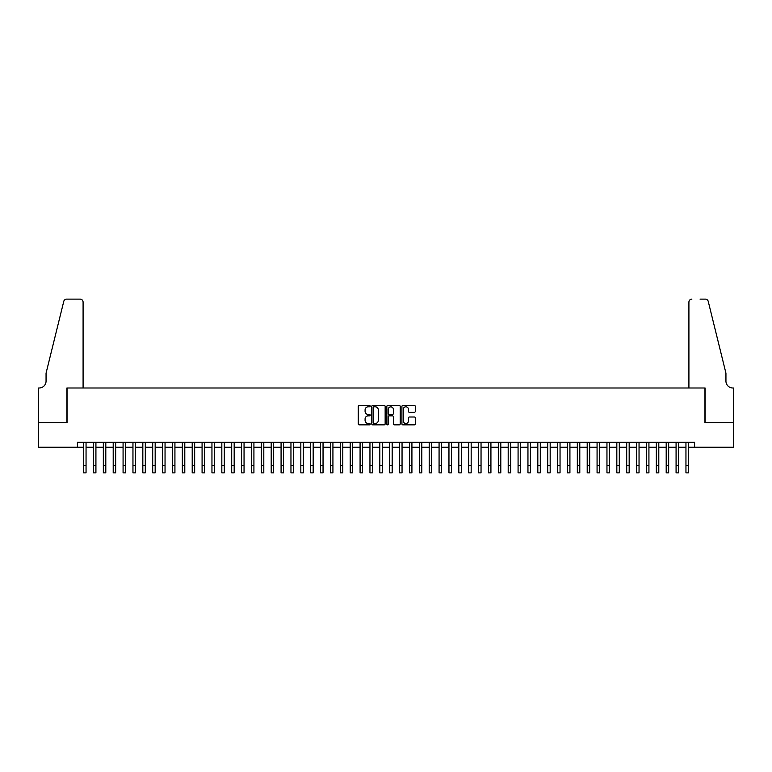 <?xml version="1.0" encoding="UTF-8"?>
<svg xmlns="http://www.w3.org/2000/svg" width="772" height="772" viewBox="0 0 772 772"><rect width="100%" height="100%" fill="white"/><g stroke="black" fill="none" stroke-linecap="round" stroke-linejoin="round"><path stroke-width="1.16" d="M370.203 406.14A0.675 0.675 0 0 0 369.518 405.464L359.221 405.464A0.965 0.965 0 0 0 358.256 406.429L358.256 423.876A0.965 0.965 0 0 0 359.221 424.851L369.518 424.851A0.675 0.675 0 0 0 370.203 424.166A0.675 0.675 0 0 0 369.518 423.49L368.186 423.49A3.098 3.098 0 0 1 365.088 420.393L365.088 418.935A3.098 3.098 0 0 1 368.186 415.838L369.518 415.838A0.675 0.675 0 0 0 370.203 415.153A0.675 0.675 0 0 0 369.518 414.477L368.186 414.477A3.098 3.098 0 0 1 365.088 411.38L365.088 409.922A3.098 3.098 0 0 1 368.186 406.815L369.518 406.815A0.675 0.675 0 0 0 370.203 406.14M414.323 412.296A0.965 0.965 0 0 0 415.297 411.331L415.297 406.429A0.965 0.965 0 0 0 414.323 405.464L402.887 405.464A0.965 0.965 0 0 0 401.923 406.429L401.923 423.876A0.965 0.965 0 0 0 402.887 424.851L414.323 424.851A0.965 0.965 0 0 0 415.297 423.876L415.297 417.97A0.965 0.965 0 0 0 414.323 416.996L409.43 416.996A0.965 0.965 0 0 0 408.465 417.97L408.465 420.894A2.596 2.596 0 0 1 405.869 423.49A2.596 2.596 0 0 1 403.273 420.894L403.273 409.411A2.596 2.596 0 0 1 405.869 406.815A2.596 2.596 0 0 1 408.465 409.411L408.465 411.331A0.965 0.965 0 0 0 409.43 412.296L414.323 412.296M77.412 447.249L38.648 447.249L38.648 422.564L67.039 422.564L67.039 387.998L704.961 387.998L704.961 422.564L733.352 422.564L733.352 447.249L694.588 447.249L694.588 442.308L77.412 442.308L77.412 447.249L83.579 447.249M385.151 406.429A0.965 0.965 0 0 0 384.186 405.464L372.741 405.464A0.965 0.965 0 0 0 371.776 406.429L371.776 423.876A0.965 0.965 0 0 0 372.741 424.851L384.186 424.851A0.965 0.965 0 0 0 385.151 423.876L385.151 406.429M387.814 405.464L399.259 405.464A0.965 0.965 0 0 1 400.224 406.429L400.224 423.876A0.965 0.965 0 0 1 399.259 424.851L394.357 424.851A0.965 0.965 0 0 1 393.392 423.876L393.392 416.803A0.965 0.965 0 0 0 392.417 415.838L389.175 415.838A0.965 0.965 0 0 0 388.21 416.803L388.21 424.166A0.675 0.675 0 0 1 387.525 424.851A0.675 0.675 0 0 1 386.849 424.166L386.849 406.429A0.965 0.965 0 0 1 387.814 405.464M86.049 447.249L93.451 447.249M95.921 447.249L103.332 447.249M105.803 447.249L113.204 447.249M115.675 447.249L123.076 447.249M125.546 447.249L132.958 447.249M135.428 447.249L142.83 447.249M145.3 447.249L152.702 447.249M155.172 447.249L162.583 447.249M165.044 447.249L172.455 447.249M174.926 447.249L182.327 447.249M184.797 447.249L192.209 447.249M194.669 447.249L202.081 447.249M204.551 447.249L211.953 447.249M214.423 447.249L221.825 447.249M224.295 447.249L231.706 447.249M234.177 447.249L241.578 447.249M244.048 447.249L251.45 447.249M253.92 447.249L261.332 447.249M263.802 447.249L271.204 447.249M273.674 447.249L281.076 447.249M283.546 447.249L290.957 447.249M293.418 447.249L300.829 447.249M303.3 447.249L310.701 447.249M313.171 447.249L320.583 447.249M323.043 447.249L330.455 447.249M332.925 447.249L340.327 447.249M342.797 447.249L350.208 447.249M352.669 447.249L360.08 447.249M362.55 447.249L369.952 447.249M372.422 447.249L379.824 447.249M382.294 447.249L389.706 447.249M392.176 447.249L399.578 447.249M402.048 447.249L409.45 447.249M411.92 447.249L419.331 447.249M421.792 447.249L429.203 447.249M431.673 447.249L439.075 447.249M441.545 447.249L448.957 447.249M451.417 447.249L458.829 447.249M461.299 447.249L468.7 447.249M471.171 447.249L478.582 447.249M481.043 447.249L488.454 447.249M490.924 447.249L498.326 447.249M500.796 447.249L508.198 447.249M510.668 447.249L518.08 447.249M520.55 447.249L527.952 447.249M530.422 447.249L537.823 447.249M540.294 447.249L547.705 447.249M550.175 447.249L557.577 447.249M560.047 447.249L567.449 447.249M569.919 447.249L577.331 447.249M579.791 447.249L587.202 447.249M589.673 447.249L597.074 447.249M599.545 447.249L606.956 447.249M609.417 447.249L616.828 447.249M619.298 447.249L626.7 447.249M629.17 447.249L636.572 447.249M639.042 447.249L646.453 447.249M648.924 447.249L656.325 447.249M658.796 447.249L666.197 447.249M668.668 447.249L676.079 447.249M678.549 447.249L685.951 447.249M688.421 447.249L694.588 447.249M373.812 406.815A0.675 0.675 0 0 0 373.137 407.5L373.137 422.815A0.675 0.675 0 0 0 373.812 423.49L375.221 423.49A3.098 3.098 0 0 0 378.319 420.393L378.319 409.922A3.098 3.098 0 0 0 375.221 406.815L373.812 406.815M393.392 409.459A2.596 2.596 0 0 0 390.796 406.873A2.596 2.596 0 0 0 388.21 409.459L388.21 413.512A0.965 0.965 0 0 0 389.175 414.477L392.417 414.477A0.965 0.965 0 0 0 393.392 413.512L393.392 409.459M83.579 465.468L86.049 465.468L86.049 472.879L83.579 472.879L83.579 442.308M86.049 465.468L86.049 442.308M83.086 387.998L83.086 302.084A2.963 2.963 0 0 0 80.124 299.121L66.643 299.121A2.963 2.963 0 0 0 63.767 301.379L46.059 373.185L46.059 381.088A6.909 6.909 0 0 1 39.14 387.998L38.6 387.998L38.6 422.564L66.894 422.564L66.894 387.998L83.086 387.998L83.086 302.084C82.894 300.298 81.909 299.314 80.124 299.121L71.931 299.121M63.767 301.379C64.52 299.758 64.52 299.758 63.767 301.379C64.52 299.758 64.52 299.758 63.767 301.379M46.059 381.088A6.909 6.909 0 0 1 39.14 387.998M688.913 387.998L688.913 302.084L688.913 387.998L705.106 387.998L705.106 422.564L733.4 422.564L733.4 387.998L732.86 387.998A6.909 6.909 0 0 1 725.941 381.088A6.909 6.909 0 0 0 732.86 387.998M720.517 351.173L708.233 301.379L725.941 373.185L725.941 381.088M700.069 299.121L705.357 299.121A2.963 2.963 0 0 1 708.233 301.379C707.48 299.758 707.48 299.758 708.233 301.379C707.48 299.758 707.48 299.758 708.233 301.379M691.876 299.121A2.963 2.963 0 0 0 688.913 302.084C689.106 300.298 690.091 299.314 691.876 299.121M93.451 472.879L95.921 472.879L93.451 472.879L93.451 442.308M95.921 472.879L95.921 442.308M103.332 472.879L105.803 472.879L103.332 472.879L103.332 442.308M105.803 472.879L105.803 442.308M113.204 472.879L115.675 472.879L113.204 472.879L113.204 442.308M115.675 472.879L115.675 442.308M123.076 472.879L125.546 472.879L123.076 472.879L123.076 442.308M125.546 472.879L125.546 442.308M132.958 472.879L135.428 472.879L132.958 472.879L132.958 442.308M135.428 472.879L135.428 442.308M142.83 472.879L145.3 472.879L142.83 472.879L142.83 442.308M145.3 472.879L145.3 442.308M152.702 472.879L155.172 472.879L152.702 472.879L152.702 442.308M155.172 472.879L155.172 442.308M162.583 472.879L165.044 472.879L162.583 472.879L162.583 442.308M165.044 472.879L165.044 442.308M172.455 472.879L174.926 472.879L172.455 472.879L172.455 442.308M174.926 472.879L174.926 442.308M182.327 472.879L184.797 472.879L182.327 472.879L182.327 442.308M184.797 472.879L184.797 442.308M192.209 472.879L194.669 472.879L192.209 472.879L192.209 442.308M194.669 472.879L194.669 442.308M202.081 472.879L204.551 472.879L202.081 472.879L202.081 442.308M204.551 472.879L204.551 442.308M211.953 472.879L214.423 472.879L211.953 472.879L211.953 442.308M214.423 472.879L214.423 442.308M221.825 472.879L224.295 472.879L221.825 472.879L221.825 442.308M224.295 472.879L224.295 442.308M231.706 472.879L234.177 472.879L231.706 472.879L231.706 442.308M234.177 472.879L234.177 442.308M241.578 472.879L244.048 472.879L241.578 472.879L241.578 442.308M244.048 472.879L244.048 442.308M251.45 472.879L253.92 472.879L251.45 472.879L251.45 442.308M253.92 472.879L253.92 442.308M261.332 472.879L263.802 472.879L261.332 472.879L261.332 442.308M263.802 472.879L263.802 442.308M271.204 472.879L273.674 472.879L271.204 472.879L271.204 442.308M273.674 472.879L273.674 442.308M281.076 472.879L283.546 472.879L281.076 472.879L281.076 442.308M283.546 472.879L283.546 442.308M290.957 472.879L293.418 472.879L290.957 472.879L290.957 442.308M293.418 472.879L293.418 442.308M300.829 472.879L303.3 472.879L300.829 472.879L300.829 442.308M303.3 472.879L303.3 442.308M310.701 472.879L313.171 472.879L310.701 472.879L310.701 442.308M313.171 472.879L313.171 442.308M320.583 472.879L323.043 472.879L320.583 472.879L320.583 442.308M323.043 472.879L323.043 442.308M330.455 472.879L332.925 472.879L330.455 472.879L330.455 442.308M332.925 472.879L332.925 442.308M340.327 472.879L342.797 472.879L340.327 472.879L340.327 442.308M342.797 472.879L342.797 442.308M350.208 472.879L352.669 472.879L350.208 472.879L350.208 442.308M352.669 472.879L352.669 442.308M360.08 472.879L362.55 472.879L360.08 472.879L360.08 442.308M362.55 472.879L362.55 442.308M369.952 472.879L372.422 472.879L369.952 472.879L369.952 442.308M372.422 472.879L372.422 442.308M379.824 472.879L382.294 472.879L379.824 472.879L379.824 442.308M382.294 472.879L382.294 442.308M389.706 472.879L392.176 472.879L389.706 472.879L389.706 442.308M392.176 472.879L392.176 442.308M399.578 472.879L402.048 472.879L399.578 472.879L399.578 442.308M402.048 472.879L402.048 442.308M409.45 472.879L411.92 472.879L409.45 472.879L409.45 442.308M411.92 472.879L411.92 442.308M419.331 472.879L421.792 472.879L419.331 472.879L419.331 442.308M421.792 472.879L421.792 442.308M429.203 472.879L431.673 472.879L429.203 472.879L429.203 442.308M431.673 472.879L431.673 442.308M439.075 472.879L441.545 472.879L439.075 472.879L439.075 442.308M441.545 472.879L441.545 442.308M448.957 472.879L451.417 472.879L448.957 472.879L448.957 442.308M451.417 472.879L451.417 442.308M458.829 472.879L461.299 472.879L458.829 472.879L458.829 442.308M461.299 472.879L461.299 442.308M468.7 472.879L471.171 472.879L468.7 472.879L468.7 442.308M471.171 472.879L471.171 442.308M478.582 472.879L481.043 472.879L478.582 472.879L478.582 442.308M481.043 472.879L481.043 442.308M488.454 472.879L490.924 472.879L488.454 472.879L488.454 442.308M490.924 472.879L490.924 442.308M498.326 472.879L500.796 472.879L498.326 472.879L498.326 442.308M500.796 472.879L500.796 442.308M508.198 472.879L510.668 472.879L508.198 472.879L508.198 442.308M510.668 472.879L510.668 442.308M518.08 472.879L520.55 472.879L518.08 472.879L518.08 442.308M520.55 472.879L520.55 442.308M527.952 472.879L530.422 472.879L527.952 472.879L527.952 442.308M530.422 472.879L530.422 442.308M537.823 472.879L540.294 472.879L537.823 472.879L537.823 442.308M540.294 472.879L540.294 442.308M547.705 472.879L550.175 472.879L547.705 472.879L547.705 442.308M550.175 472.879L550.175 442.308M557.577 472.879L560.047 472.879L557.577 472.879L557.577 442.308M560.047 472.879L560.047 442.308M567.449 472.879L569.919 472.879L567.449 472.879L567.449 442.308M569.919 472.879L569.919 442.308M577.331 472.879L579.791 472.879L577.331 472.879L577.331 442.308M579.791 472.879L579.791 442.308M587.202 472.879L589.673 472.879L587.202 472.879L587.202 442.308M589.673 472.879L589.673 442.308M597.074 472.879L599.545 472.879L597.074 472.879L597.074 442.308M599.545 472.879L599.545 442.308M606.956 472.879L609.417 472.879L606.956 472.879L606.956 442.308M609.417 472.879L609.417 442.308M616.828 472.879L619.298 472.879L616.828 472.879L616.828 442.308M619.298 472.879L619.298 442.308M626.7 472.879L629.17 472.879L626.7 472.879L626.7 442.308M629.17 472.879L629.17 442.308M636.572 472.879L639.042 472.879L636.572 472.879L636.572 442.308M639.042 472.879L639.042 442.308M646.453 472.879L648.924 472.879L646.453 472.879L646.453 442.308M648.924 472.879L648.924 442.308M656.325 472.879L658.796 472.879L656.325 472.879L656.325 442.308M658.796 472.879L658.796 442.308M666.197 472.879L668.668 472.879L666.197 472.879L666.197 442.308M668.668 472.879L668.668 442.308M676.079 472.879L678.549 472.879L676.079 472.879L676.079 442.308M678.549 472.879L678.549 442.308M685.951 472.879L688.421 472.879L685.951 472.879L685.951 442.308M688.421 472.879L688.421 442.308M93.451 465.468L95.921 465.468M103.332 465.468L105.803 465.468M113.204 465.468L115.675 465.468M123.076 465.468L125.546 465.468M132.958 465.468L135.428 465.468M142.83 465.468L145.3 465.468M152.702 465.468L155.172 465.468M162.583 465.468L165.044 465.468M172.455 465.468L174.926 465.468M182.327 465.468L184.797 465.468M192.209 465.468L194.669 465.468M202.081 465.468L204.551 465.468M211.953 465.468L214.423 465.468M221.825 465.468L224.295 465.468M231.706 465.468L234.177 465.468M241.578 465.468L244.048 465.468M251.45 465.468L253.92 465.468M261.332 465.468L263.802 465.468M271.204 465.468L273.674 465.468M281.076 465.468L283.546 465.468M290.957 465.468L293.418 465.468M300.829 465.468L303.3 465.468M310.701 465.468L313.171 465.468M320.583 465.468L323.043 465.468M330.455 465.468L332.925 465.468M340.327 465.468L342.797 465.468M350.208 465.468L352.669 465.468M360.08 465.468L362.55 465.468M369.952 465.468L372.422 465.468M379.824 465.468L382.294 465.468M389.706 465.468L392.176 465.468M399.578 465.468L402.048 465.468M409.45 465.468L411.92 465.468M419.331 465.468L421.792 465.468M429.203 465.468L431.673 465.468M439.075 465.468L441.545 465.468M448.957 465.468L451.417 465.468M458.829 465.468L461.299 465.468M468.7 465.468L471.171 465.468M478.582 465.468L481.043 465.468M488.454 465.468L490.924 465.468M498.326 465.468L500.796 465.468M508.198 465.468L510.668 465.468M518.08 465.468L520.55 465.468M527.952 465.468L530.422 465.468M537.823 465.468L540.294 465.468M547.705 465.468L550.175 465.468M557.577 465.468L560.047 465.468M567.449 465.468L569.919 465.468M577.331 465.468L579.791 465.468M587.202 465.468L589.673 465.468M597.074 465.468L599.545 465.468M606.956 465.468L609.417 465.468M616.828 465.468L619.298 465.468M626.7 465.468L629.17 465.468M636.572 465.468L639.042 465.468M646.453 465.468L648.924 465.468M656.325 465.468L658.796 465.468M666.197 465.468L668.668 465.468M676.079 465.468L678.549 465.468M685.951 465.468L688.421 465.468"/></g></svg>
